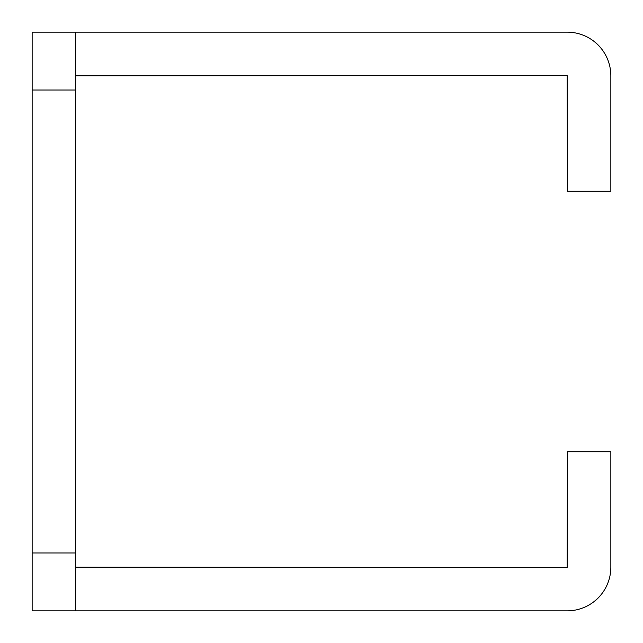<?xml version="1.0" encoding="UTF-8"?>
<svg xmlns="http://www.w3.org/2000/svg" width="643" height="643" viewBox="0 0 643 643"><rect width="100%" height="100%" fill="white"/><g stroke="black" fill="none" stroke-linecap="round" stroke-linejoin="round"><path stroke-width="0.96" d="M75.552 90.02L32.15 90.02L32.15 32.15L75.552 32.15L75.552 610.85L32.15 610.85L32.15 552.98L75.552 552.98M32.15 90.02L32.15 552.98M75.552 610.85A43.692 43.692 0 0 0 75.842 610.85L567.158 610.85A43.692 43.692 0 0 0 610.85 567.158L610.85 451.707L567.447 451.707L567.158 567.447L75.552 567.158M75.552 32.15A43.692 43.692 0 0 1 75.842 32.15L567.158 32.15A43.692 43.692 0 0 1 610.85 75.842L610.85 191.292L567.447 191.292L567.158 75.552L75.552 75.842"/></g></svg>
